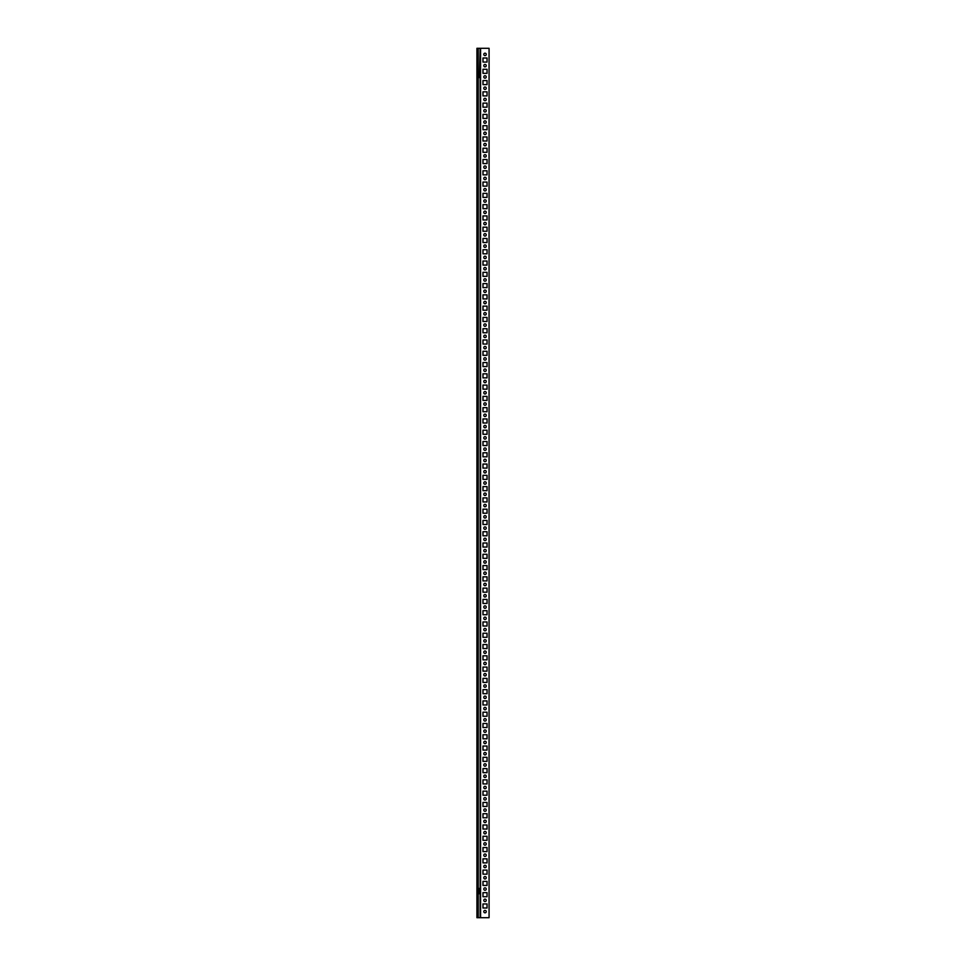 <?xml version="1.0" encoding="UTF-8"?>
<svg xmlns="http://www.w3.org/2000/svg" width="966" height="966" viewBox="0 0 966 966"><rect width="100%" height="100%" fill="white"/><g stroke="black" fill="none" stroke-linecap="round" stroke-linejoin="round"><path stroke-width="1.45" d="M483.797 65.676A1.22 1.22 0 0 0 485.017 66.883A1.22 1.22 0 0 0 486.236 65.676A1.22 1.22 0 0 0 485.017 64.456A1.22 1.22 0 0 0 483.797 65.676M482.988 69.274L482.988 73.344L487.045 73.344L487.045 69.274L482.988 69.274M482.988 80.564L482.988 84.622L487.045 84.622L487.045 80.564L482.988 80.564M482.988 91.842L482.988 95.9L487.045 95.9L487.045 91.842L482.988 91.842M482.988 103.121L482.988 107.178L487.045 107.178L487.045 103.121L482.988 103.121M482.988 114.399L482.988 118.456L487.045 118.456L487.045 114.399L482.988 114.399M482.988 125.677L482.988 129.734L487.045 129.734L487.045 125.677L482.988 125.677M482.988 136.955L482.988 141.012L487.045 141.012L487.045 136.955L482.988 136.955M482.988 148.233L482.988 152.29L487.045 152.29L487.045 148.233L482.988 148.233M482.988 159.511L482.988 163.568L487.045 163.568L487.045 159.511L482.988 159.511M482.988 170.789L482.988 174.858L487.045 174.858L487.045 170.789L482.988 170.789M482.988 182.067L482.988 186.136L487.045 186.136L487.045 182.067L482.988 182.067M482.988 193.345L482.988 197.414L487.045 197.414L487.045 193.345L482.988 193.345M482.988 204.635L482.988 208.692L487.045 208.692L487.045 204.635L482.988 204.635M482.988 215.913L482.988 219.97L487.045 219.97L487.045 215.913L482.988 215.913M482.988 227.191L482.988 231.248L487.045 231.248L487.045 227.191L482.988 227.191M482.988 238.469L482.988 242.526L487.045 242.526L487.045 238.469L482.988 238.469M482.988 249.747L482.988 253.804L487.045 253.804L487.045 249.747L482.988 249.747M482.988 261.025L482.988 265.082L487.045 265.082L487.045 261.025L482.988 261.025M482.988 272.303L482.988 276.361L487.045 276.361L487.045 272.303L482.988 272.303M482.988 283.581L482.988 287.639L487.045 287.639L487.045 283.581L482.988 283.581M482.988 294.859L482.988 298.929L487.045 298.929L487.045 294.859L482.988 294.859M482.988 306.137L482.988 310.207L487.045 310.207L487.045 306.137L482.988 306.137M482.988 317.416L482.988 321.485L487.045 321.485L487.045 317.416L482.988 317.416M482.988 328.706L482.988 332.763L487.045 332.763L487.045 328.706L482.988 328.706M482.988 339.984L482.988 344.041L487.045 344.041L487.045 339.984L482.988 339.984M482.988 351.262L482.988 355.319L487.045 355.319L487.045 351.262L482.988 351.262M482.988 362.54L482.988 366.597L487.045 366.597L487.045 362.54L482.988 362.54M482.988 373.818L482.988 377.875L487.045 377.875L487.045 373.818L482.988 373.818M482.988 385.096L482.988 389.153L487.045 389.153L487.045 385.096L482.988 385.096M482.988 396.374L482.988 400.431L487.045 400.431L487.045 396.374L482.988 396.374M482.988 407.652L482.988 411.721L487.045 411.721L487.045 407.652L482.988 407.652M482.988 418.93L482.988 422.999L487.045 422.999L487.045 418.93L482.988 418.93M482.988 430.208L482.988 434.277L487.045 434.277L487.045 430.208L482.988 430.208M482.988 441.498L482.988 445.555L487.045 445.555L487.045 441.498L482.988 441.498M482.988 452.776L482.988 456.833L487.045 456.833L487.045 452.776L482.988 452.776M482.988 464.054L482.988 468.112L487.045 468.112L487.045 464.054L482.988 464.054M482.988 475.332L482.988 479.39L487.045 479.39L487.045 475.332L482.988 475.332M482.988 486.61L482.988 490.668L487.045 490.668L487.045 486.61L482.988 486.61M482.988 497.888L482.988 501.946L487.045 501.946L487.045 497.888L482.988 497.888M482.988 509.167L482.988 513.224L487.045 513.224L487.045 509.167L482.988 509.167M482.988 520.445L482.988 524.502L487.045 524.502L487.045 520.445L482.988 520.445M482.988 531.723L482.988 535.792L487.045 535.792L487.045 531.723L482.988 531.723M482.988 543.001L482.988 547.07L487.045 547.07L487.045 543.001L482.988 543.001M482.988 554.279L482.988 558.348L487.045 558.348L487.045 554.279L482.988 554.279M482.988 565.569L482.988 569.626L487.045 569.626L487.045 565.569L482.988 565.569M482.988 576.847L482.988 580.904L487.045 580.904L487.045 576.847L482.988 576.847M482.988 588.125L482.988 592.182L487.045 592.182L487.045 588.125L482.988 588.125M482.988 599.403L482.988 603.46L487.045 603.46L487.045 599.403L482.988 599.403M482.988 610.681L482.988 614.738L487.045 614.738L487.045 610.681L482.988 610.681M482.988 621.959L482.988 626.016L487.045 626.016L487.045 621.959L482.988 621.959M482.988 633.237L482.988 637.294L487.045 637.294L487.045 633.237L482.988 633.237M482.988 644.515L482.988 648.584L487.045 648.584L487.045 644.515L482.988 644.515M482.988 655.793L482.988 659.863L487.045 659.863L487.045 655.793L482.988 655.793M482.988 667.071L482.988 671.141L487.045 671.141L487.045 667.071L482.988 667.071M482.988 678.361L482.988 682.419L487.045 682.419L487.045 678.361L482.988 678.361M482.988 689.639L482.988 693.697L487.045 693.697L487.045 689.639L482.988 689.639M482.988 700.918L482.988 704.975L487.045 704.975L487.045 700.918L482.988 700.918M482.988 712.196L482.988 716.253L487.045 716.253L487.045 712.196L482.988 712.196M482.988 723.474L482.988 727.531L487.045 727.531L487.045 723.474L482.988 723.474M482.988 734.752L482.988 738.809L487.045 738.809L487.045 734.752L482.988 734.752M482.988 746.03L482.988 750.087L487.045 750.087L487.045 746.03L482.988 746.03M482.988 757.308L482.988 761.365L487.045 761.365L487.045 757.308L482.988 757.308M482.988 768.586L482.988 772.655L487.045 772.655L487.045 768.586L482.988 768.586M482.988 779.864L482.988 783.933L487.045 783.933L487.045 779.864L482.988 779.864M482.988 791.142L482.988 795.211L487.045 795.211L487.045 791.142L482.988 791.142M482.988 802.432L482.988 806.489L487.045 806.489L487.045 802.432L482.988 802.432M482.988 813.71L482.988 817.767L487.045 817.767L487.045 813.71L482.988 813.71M482.988 824.988L482.988 829.045L487.045 829.045L487.045 824.988L482.988 824.988M482.988 836.266L482.988 840.323L487.045 840.323L487.045 836.266L482.988 836.266M482.988 847.544L482.988 851.601L487.045 851.601L487.045 847.544L482.988 847.544M482.988 858.822L482.988 862.88L487.045 862.88L487.045 858.822L482.988 858.822M482.988 870.1L482.988 874.158L487.045 874.158L487.045 870.1L482.988 870.1M482.988 881.378L482.988 885.436L487.045 885.436L487.045 881.378L482.988 881.378M482.988 892.656L482.988 896.726L487.045 896.726L487.045 892.656L482.988 892.656M482.988 903.935L482.988 908.004L487.045 908.004L487.045 903.935L482.988 903.935M482.988 57.996L482.988 62.066L487.045 62.066L487.045 57.996L482.988 57.996M486.236 54.386A1.22 1.22 0 0 0 485.017 53.178A1.22 1.22 0 0 0 483.797 54.386A1.22 1.22 0 0 0 485.017 55.605A1.22 1.22 0 0 0 486.236 54.386M478.194 48.3L489.074 48.3L489.074 917.7L476.926 917.7L476.926 48.3L478.194 48.3L478.194 917.7M486.236 76.954A1.22 1.22 0 0 0 485.017 75.734A1.22 1.22 0 0 0 483.797 76.954A1.22 1.22 0 0 0 485.017 78.161A1.22 1.22 0 0 0 486.236 76.954M486.236 88.232A1.22 1.22 0 0 0 485.017 87.012A1.22 1.22 0 0 0 483.797 88.232A1.22 1.22 0 0 0 485.017 89.452A1.22 1.22 0 0 0 486.236 88.232M486.236 99.51A1.22 1.22 0 0 0 485.017 98.291A1.22 1.22 0 0 0 483.797 99.51A1.22 1.22 0 0 0 485.017 100.73A1.22 1.22 0 0 0 486.236 99.51M486.236 110.788A1.22 1.22 0 0 0 485.017 109.569A1.22 1.22 0 0 0 483.797 110.788A1.22 1.22 0 0 0 485.017 112.008A1.22 1.22 0 0 0 486.236 110.788M486.236 122.066A1.22 1.22 0 0 0 485.017 120.847A1.22 1.22 0 0 0 483.797 122.066A1.22 1.22 0 0 0 485.017 123.286A1.22 1.22 0 0 0 486.236 122.066M486.236 133.344A1.22 1.22 0 0 0 485.017 132.125A1.22 1.22 0 0 0 483.797 133.344A1.22 1.22 0 0 0 485.017 134.564A1.22 1.22 0 0 0 486.236 133.344M486.236 144.622A1.22 1.22 0 0 0 485.017 143.403A1.22 1.22 0 0 0 483.797 144.622A1.22 1.22 0 0 0 485.017 145.842A1.22 1.22 0 0 0 486.236 144.622M486.236 155.9A1.22 1.22 0 0 0 485.017 154.681A1.22 1.22 0 0 0 483.797 155.9A1.22 1.22 0 0 0 485.017 157.12A1.22 1.22 0 0 0 486.236 155.9M486.236 167.178A1.22 1.22 0 0 0 485.017 165.959A1.22 1.22 0 0 0 483.797 167.178A1.22 1.22 0 0 0 485.017 168.398A1.22 1.22 0 0 0 486.236 167.178M486.236 178.456A1.22 1.22 0 0 0 485.017 177.249A1.22 1.22 0 0 0 483.797 178.456A1.22 1.22 0 0 0 485.017 179.676A1.22 1.22 0 0 0 486.236 178.456M486.236 189.747A1.22 1.22 0 0 0 485.017 188.527A1.22 1.22 0 0 0 483.797 189.747A1.22 1.22 0 0 0 485.017 190.954A1.22 1.22 0 0 0 486.236 189.747M486.236 201.025A1.22 1.22 0 0 0 485.017 199.805A1.22 1.22 0 0 0 483.797 201.025A1.22 1.22 0 0 0 485.017 202.244A1.22 1.22 0 0 0 486.236 201.025M486.236 212.303A1.22 1.22 0 0 0 485.017 211.083A1.22 1.22 0 0 0 483.797 212.303A1.22 1.22 0 0 0 485.017 213.522A1.22 1.22 0 0 0 486.236 212.303M486.236 223.581A1.22 1.22 0 0 0 485.017 222.361A1.22 1.22 0 0 0 483.797 223.581A1.22 1.22 0 0 0 485.017 224.8A1.22 1.22 0 0 0 486.236 223.581M486.236 234.859A1.22 1.22 0 0 0 485.017 233.639A1.22 1.22 0 0 0 483.797 234.859A1.22 1.22 0 0 0 485.017 236.078A1.22 1.22 0 0 0 486.236 234.859M486.236 246.137A1.22 1.22 0 0 0 485.017 244.917A1.22 1.22 0 0 0 483.797 246.137A1.22 1.22 0 0 0 485.017 247.356A1.22 1.22 0 0 0 486.236 246.137M486.236 257.415A1.22 1.22 0 0 0 485.017 256.195A1.22 1.22 0 0 0 483.797 257.415A1.22 1.22 0 0 0 485.017 258.634A1.22 1.22 0 0 0 486.236 257.415M486.236 268.693A1.22 1.22 0 0 0 485.017 267.473A1.22 1.22 0 0 0 483.797 268.693A1.22 1.22 0 0 0 485.017 269.912A1.22 1.22 0 0 0 486.236 268.693M486.236 279.971A1.22 1.22 0 0 0 485.017 278.751A1.22 1.22 0 0 0 483.797 279.971A1.22 1.22 0 0 0 485.017 281.191A1.22 1.22 0 0 0 486.236 279.971M486.236 291.249A1.22 1.22 0 0 0 485.017 290.041A1.22 1.22 0 0 0 483.797 291.249A1.22 1.22 0 0 0 485.017 292.469A1.22 1.22 0 0 0 486.236 291.249M486.236 302.527A1.22 1.22 0 0 0 485.017 301.32A1.22 1.22 0 0 0 483.797 302.527A1.22 1.22 0 0 0 485.017 303.747A1.22 1.22 0 0 0 486.236 302.527M486.236 313.817A1.22 1.22 0 0 0 485.017 312.598A1.22 1.22 0 0 0 483.797 313.817A1.22 1.22 0 0 0 485.017 315.025A1.22 1.22 0 0 0 486.236 313.817M486.236 325.095A1.22 1.22 0 0 0 485.017 323.876A1.22 1.22 0 0 0 483.797 325.095A1.22 1.22 0 0 0 485.017 326.315A1.22 1.22 0 0 0 486.236 325.095M486.236 336.373A1.22 1.22 0 0 0 485.017 335.154A1.22 1.22 0 0 0 483.797 336.373A1.22 1.22 0 0 0 485.017 337.593A1.22 1.22 0 0 0 486.236 336.373M486.236 347.651A1.22 1.22 0 0 0 485.017 346.432A1.22 1.22 0 0 0 483.797 347.651A1.22 1.22 0 0 0 485.017 348.871A1.22 1.22 0 0 0 486.236 347.651M486.236 358.929A1.22 1.22 0 0 0 485.017 357.71A1.22 1.22 0 0 0 483.797 358.929A1.22 1.22 0 0 0 485.017 360.149A1.22 1.22 0 0 0 486.236 358.929M486.236 370.207A1.22 1.22 0 0 0 485.017 368.988A1.22 1.22 0 0 0 483.797 370.207A1.22 1.22 0 0 0 485.017 371.427A1.22 1.22 0 0 0 486.236 370.207M486.236 381.485A1.22 1.22 0 0 0 485.017 380.266A1.22 1.22 0 0 0 483.797 381.485A1.22 1.22 0 0 0 485.017 382.705A1.22 1.22 0 0 0 486.236 381.485M486.236 392.764A1.22 1.22 0 0 0 485.017 391.544A1.22 1.22 0 0 0 483.797 392.764A1.22 1.22 0 0 0 485.017 393.983A1.22 1.22 0 0 0 486.236 392.764M486.236 404.042A1.22 1.22 0 0 0 485.017 402.822A1.22 1.22 0 0 0 483.797 404.042A1.22 1.22 0 0 0 485.017 405.261A1.22 1.22 0 0 0 486.236 404.042M486.236 415.32A1.22 1.22 0 0 0 485.017 414.112A1.22 1.22 0 0 0 483.797 415.32A1.22 1.22 0 0 0 485.017 416.539A1.22 1.22 0 0 0 486.236 415.32M486.236 426.61A1.22 1.22 0 0 0 485.017 425.39A1.22 1.22 0 0 0 483.797 426.61A1.22 1.22 0 0 0 485.017 427.817A1.22 1.22 0 0 0 486.236 426.61M486.236 437.888A1.22 1.22 0 0 0 485.017 436.668A1.22 1.22 0 0 0 483.797 437.888A1.22 1.22 0 0 0 485.017 439.107A1.22 1.22 0 0 0 486.236 437.888M486.236 449.166A1.22 1.22 0 0 0 485.017 447.946A1.22 1.22 0 0 0 483.797 449.166A1.22 1.22 0 0 0 485.017 450.385A1.22 1.22 0 0 0 486.236 449.166M486.236 460.444A1.22 1.22 0 0 0 485.017 459.224A1.22 1.22 0 0 0 483.797 460.444A1.22 1.22 0 0 0 485.017 461.663A1.22 1.22 0 0 0 486.236 460.444M486.236 471.722A1.22 1.22 0 0 0 485.017 470.502A1.22 1.22 0 0 0 483.797 471.722A1.22 1.22 0 0 0 485.017 472.942A1.22 1.22 0 0 0 486.236 471.722M486.236 483A1.22 1.22 0 0 0 485.017 481.78A1.22 1.22 0 0 0 483.797 483A1.22 1.22 0 0 0 485.017 484.22A1.22 1.22 0 0 0 486.236 483M486.236 494.278A1.22 1.22 0 0 0 485.017 493.058A1.22 1.22 0 0 0 483.797 494.278A1.22 1.22 0 0 0 485.017 495.498A1.22 1.22 0 0 0 486.236 494.278M486.236 505.556A1.22 1.22 0 0 0 485.017 504.337A1.22 1.22 0 0 0 483.797 505.556A1.22 1.22 0 0 0 485.017 506.776A1.22 1.22 0 0 0 486.236 505.556M486.236 516.834A1.22 1.22 0 0 0 485.017 515.615A1.22 1.22 0 0 0 483.797 516.834A1.22 1.22 0 0 0 485.017 518.054A1.22 1.22 0 0 0 486.236 516.834M486.236 528.112A1.22 1.22 0 0 0 485.017 526.893A1.22 1.22 0 0 0 483.797 528.112A1.22 1.22 0 0 0 485.017 529.332A1.22 1.22 0 0 0 486.236 528.112M486.236 539.39A1.22 1.22 0 0 0 485.017 538.183A1.22 1.22 0 0 0 483.797 539.39A1.22 1.22 0 0 0 485.017 540.61A1.22 1.22 0 0 0 486.236 539.39M486.236 550.68A1.22 1.22 0 0 0 485.017 549.461A1.22 1.22 0 0 0 483.797 550.68A1.22 1.22 0 0 0 485.017 551.888A1.22 1.22 0 0 0 486.236 550.68M486.236 561.958A1.22 1.22 0 0 0 485.017 560.739A1.22 1.22 0 0 0 483.797 561.958A1.22 1.22 0 0 0 485.017 563.178A1.22 1.22 0 0 0 486.236 561.958M486.236 573.236A1.22 1.22 0 0 0 485.017 572.017A1.22 1.22 0 0 0 483.797 573.236A1.22 1.22 0 0 0 485.017 574.456A1.22 1.22 0 0 0 486.236 573.236M486.236 584.515A1.22 1.22 0 0 0 485.017 583.295A1.22 1.22 0 0 0 483.797 584.515A1.22 1.22 0 0 0 485.017 585.734A1.22 1.22 0 0 0 486.236 584.515M486.236 595.793A1.22 1.22 0 0 0 485.017 594.573A1.22 1.22 0 0 0 483.797 595.793A1.22 1.22 0 0 0 485.017 597.012A1.22 1.22 0 0 0 486.236 595.793M486.236 607.071A1.22 1.22 0 0 0 485.017 605.851A1.22 1.22 0 0 0 483.797 607.071A1.22 1.22 0 0 0 485.017 608.29A1.22 1.22 0 0 0 486.236 607.071M486.236 618.349A1.22 1.22 0 0 0 485.017 617.129A1.22 1.22 0 0 0 483.797 618.349A1.22 1.22 0 0 0 485.017 619.568A1.22 1.22 0 0 0 486.236 618.349M486.236 629.627A1.22 1.22 0 0 0 485.017 628.407A1.22 1.22 0 0 0 483.797 629.627A1.22 1.22 0 0 0 485.017 630.846A1.22 1.22 0 0 0 486.236 629.627M486.236 640.905A1.22 1.22 0 0 0 485.017 639.685A1.22 1.22 0 0 0 483.797 640.905A1.22 1.22 0 0 0 485.017 642.124A1.22 1.22 0 0 0 486.236 640.905M486.236 652.183A1.22 1.22 0 0 0 485.017 650.975A1.22 1.22 0 0 0 483.797 652.183A1.22 1.22 0 0 0 485.017 653.402A1.22 1.22 0 0 0 486.236 652.183M486.236 663.473A1.22 1.22 0 0 0 485.017 662.253A1.22 1.22 0 0 0 483.797 663.473A1.22 1.22 0 0 0 485.017 664.68A1.22 1.22 0 0 0 486.236 663.473M486.236 674.751A1.22 1.22 0 0 0 485.017 673.531A1.22 1.22 0 0 0 483.797 674.751A1.22 1.22 0 0 0 485.017 675.958A1.22 1.22 0 0 0 486.236 674.751M486.236 686.029A1.22 1.22 0 0 0 485.017 684.809A1.22 1.22 0 0 0 483.797 686.029A1.22 1.22 0 0 0 485.017 687.249A1.22 1.22 0 0 0 486.236 686.029M486.236 697.307A1.22 1.22 0 0 0 485.017 696.088A1.22 1.22 0 0 0 483.797 697.307A1.22 1.22 0 0 0 485.017 698.527A1.22 1.22 0 0 0 486.236 697.307M486.236 708.585A1.22 1.22 0 0 0 485.017 707.366A1.22 1.22 0 0 0 483.797 708.585A1.22 1.22 0 0 0 485.017 709.805A1.22 1.22 0 0 0 486.236 708.585M486.236 719.863A1.22 1.22 0 0 0 485.017 718.644A1.22 1.22 0 0 0 483.797 719.863A1.22 1.22 0 0 0 485.017 721.083A1.22 1.22 0 0 0 486.236 719.863M486.236 731.141A1.22 1.22 0 0 0 485.017 729.922A1.22 1.22 0 0 0 483.797 731.141A1.22 1.22 0 0 0 485.017 732.361A1.22 1.22 0 0 0 486.236 731.141M486.236 742.419A1.22 1.22 0 0 0 485.017 741.2A1.22 1.22 0 0 0 483.797 742.419A1.22 1.22 0 0 0 485.017 743.639A1.22 1.22 0 0 0 486.236 742.419M486.236 753.697A1.22 1.22 0 0 0 485.017 752.478A1.22 1.22 0 0 0 483.797 753.697A1.22 1.22 0 0 0 485.017 754.917A1.22 1.22 0 0 0 486.236 753.697M486.236 764.975A1.22 1.22 0 0 0 485.017 763.756A1.22 1.22 0 0 0 483.797 764.975A1.22 1.22 0 0 0 485.017 766.195A1.22 1.22 0 0 0 486.236 764.975M486.236 776.253A1.22 1.22 0 0 0 485.017 775.046A1.22 1.22 0 0 0 483.797 776.253A1.22 1.22 0 0 0 485.017 777.473A1.22 1.22 0 0 0 486.236 776.253M486.236 787.544A1.22 1.22 0 0 0 485.017 786.324A1.22 1.22 0 0 0 483.797 787.544A1.22 1.22 0 0 0 485.017 788.751A1.22 1.22 0 0 0 486.236 787.544M486.236 798.822A1.22 1.22 0 0 0 485.017 797.602A1.22 1.22 0 0 0 483.797 798.822A1.22 1.22 0 0 0 485.017 800.041A1.22 1.22 0 0 0 486.236 798.822M486.236 810.1A1.22 1.22 0 0 0 485.017 808.88A1.22 1.22 0 0 0 483.797 810.1A1.22 1.22 0 0 0 485.017 811.319A1.22 1.22 0 0 0 486.236 810.1M486.236 821.378A1.22 1.22 0 0 0 485.017 820.158A1.22 1.22 0 0 0 483.797 821.378A1.22 1.22 0 0 0 485.017 822.597A1.22 1.22 0 0 0 486.236 821.378M486.236 832.656A1.22 1.22 0 0 0 485.017 831.436A1.22 1.22 0 0 0 483.797 832.656A1.22 1.22 0 0 0 485.017 833.875A1.22 1.22 0 0 0 486.236 832.656M486.236 843.934A1.22 1.22 0 0 0 485.017 842.714A1.22 1.22 0 0 0 483.797 843.934A1.22 1.22 0 0 0 485.017 845.153A1.22 1.22 0 0 0 486.236 843.934M486.236 855.212A1.22 1.22 0 0 0 485.017 853.992A1.22 1.22 0 0 0 483.797 855.212A1.22 1.22 0 0 0 485.017 856.431A1.22 1.22 0 0 0 486.236 855.212M486.236 866.49A1.22 1.22 0 0 0 485.017 865.27A1.22 1.22 0 0 0 483.797 866.49A1.22 1.22 0 0 0 485.017 867.71A1.22 1.22 0 0 0 486.236 866.49M486.236 877.768A1.22 1.22 0 0 0 485.017 876.548A1.22 1.22 0 0 0 483.797 877.768A1.22 1.22 0 0 0 485.017 878.988A1.22 1.22 0 0 0 486.236 877.768M486.236 889.046A1.22 1.22 0 0 0 485.017 887.839A1.22 1.22 0 0 0 483.797 889.046A1.22 1.22 0 0 0 485.017 890.266A1.22 1.22 0 0 0 486.236 889.046M486.236 900.324A1.22 1.22 0 0 0 485.017 899.117A1.22 1.22 0 0 0 483.797 900.324A1.22 1.22 0 0 0 485.017 901.544A1.22 1.22 0 0 0 486.236 900.324M486.236 911.614A1.22 1.22 0 0 0 485.017 910.395A1.22 1.22 0 0 0 483.797 911.614A1.22 1.22 0 0 0 485.017 912.822A1.22 1.22 0 0 0 486.236 911.614M480.162 76.048L479.534 76.676L480.138 73.162C479.776 71.81 479.474 71.943 479.233 73.549L479.221 76.048C479.426 77.86 479.74 78.065 480.138 76.676L480.162 892.21L479.534 892.838L480.162 892.21M480.138 889.324C479.74 887.935 479.426 888.14 479.221 889.952C479.426 888.14 479.74 887.935 480.138 889.324L479.583 892.21M480.138 48.3L479.583 76.048M479.221 76.048C479.426 77.86 479.74 78.065 480.138 76.676M480.138 73.162C479.776 71.81 479.474 71.943 479.233 73.549M479.221 889.952L479.221 892.21C479.426 894.021 479.74 894.226 480.138 892.838L480.138 917.7M479.221 892.21C479.426 894.021 479.74 894.226 480.138 892.838M479.534 889.324C479.136 887.935 478.822 888.14 478.617 889.952M478.617 892.21C478.822 894.021 479.136 894.226 479.534 892.838M479.534 73.162C479.172 71.81 478.87 71.943 478.629 73.549M478.617 76.048C478.822 77.86 479.136 78.065 479.534 76.676M480.573 48.3L480.573 917.7M478.218 48.3L478.218 917.7"/></g></svg>
